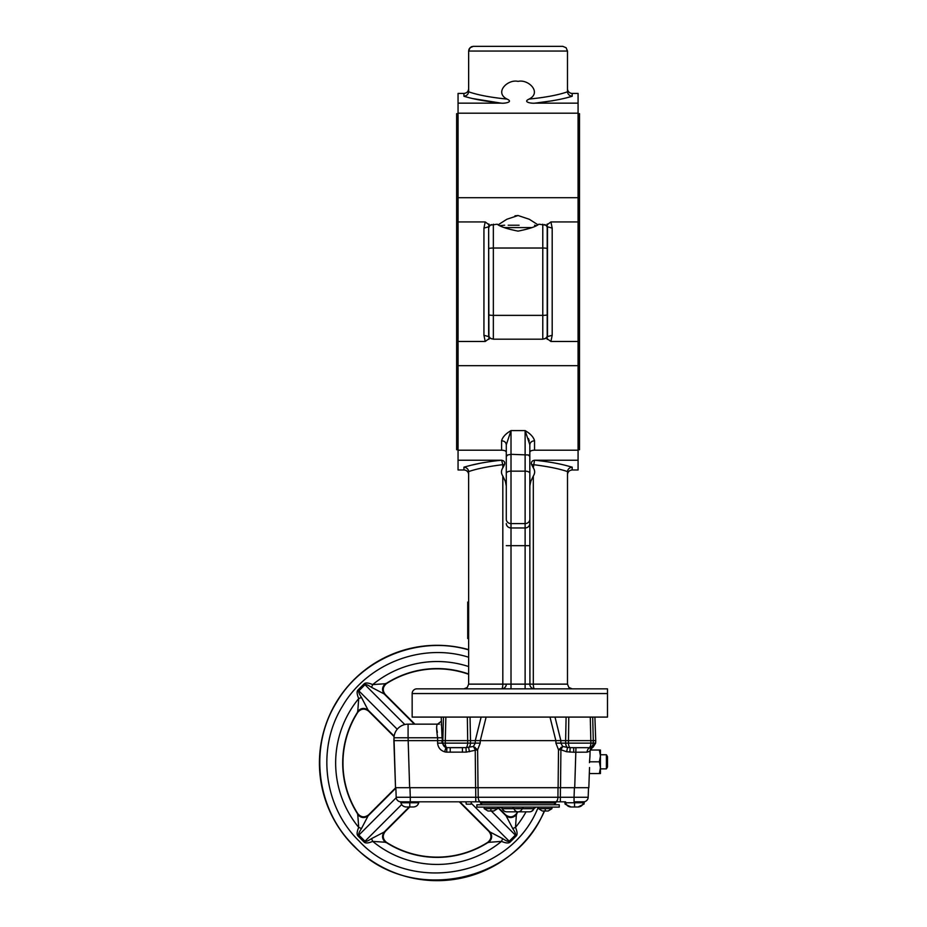 <?xml version="1.0" encoding="UTF-8"?>
<svg xmlns="http://www.w3.org/2000/svg" width="927" height="927" viewBox="0 0 927 927"><rect width="100%" height="100%" fill="white"/><g stroke="black" fill="none" stroke-linecap="round" stroke-linejoin="round"><path stroke-width="1.39" d="M459.294 801.82L488.923 831.438L502.677 838.622C506.339 841.032 508.529 841.901 509.224 841.229L515.354 835.1C516.026 834.404 515.157 832.214 512.735 828.553L505.563 814.798L497.88 807.116M395.748 787.695L368.645 814.798L361.472 828.553C359.062 832.214 358.193 834.404 358.853 835.1L364.983 841.229C365.69 841.901 367.868 841.032 371.542 838.622L385.296 831.438L409.734 806.988M414.914 724.149L385.296 694.532L371.542 687.347C367.868 684.937 365.69 684.068 364.983 684.729L358.853 690.87C358.193 691.565 359.062 693.744 361.472 697.417L368.645 711.171L394.068 736.583M368.645 711.171C364.67 708.135 361.043 708.518 357.776 712.307L357.683 712.446A94.137 94.137 0 0 0 357.683 813.524L357.776 813.663C361.043 817.452 364.67 817.834 368.645 814.798M357.683 712.446L358.703 698.587C356.883 694.242 356.64 691.38 357.984 690.001L364.126 683.859C365.505 682.515 368.367 682.759 372.712 684.589L386.432 683.651C382.631 686.93 382.26 690.545 385.296 694.532M385.296 831.438C382.26 835.424 382.631 839.051 386.432 842.319L372.712 841.38C368.367 843.211 365.505 843.454 364.126 842.098L357.984 835.969C356.64 834.59 356.883 831.716 358.703 827.382L357.683 813.524M386.571 842.411A94.137 94.137 0 0 0 487.648 842.411L487.787 842.319C491.577 839.039 491.959 835.412 488.923 831.438M505.563 814.798C509.549 817.834 513.176 817.452 516.443 813.663L515.505 827.382C517.336 831.716 517.567 834.59 516.223 835.969L510.093 842.098C508.703 843.454 505.841 843.211 501.507 841.38L487.648 842.411M516.524 813.524A94.137 94.137 0 0 0 517.59 811.82M468.645 674.288A94.137 94.137 0 0 0 386.571 683.558M468.645 649.618A117.671 117.671 0 0 0 353.894 846.189A117.671 117.671 0 0 0 544.543 810.998M361.472 697.417L358.703 698.587A101.46 101.46 0 0 0 358.703 827.382L361.472 828.553M357.567 711.519C360.904 707.904 364.462 707.475 368.251 710.233L394.137 736.119M368.61 815.1C364.612 818.112 360.951 817.73 357.648 813.964A94.403 94.403 0 0 1 357.648 712.006C360.951 708.228 364.612 707.857 368.61 710.87M371.542 687.347L372.712 684.589A101.46 101.46 0 0 1 468.645 666.548M414.381 724.149L384.346 694.126C381.6 690.337 382.028 686.78 385.644 683.454M384.995 694.497C381.97 690.488 382.353 686.837 386.119 683.523A94.403 94.403 0 0 1 468.645 673.999M371.542 838.622L372.712 841.38A101.46 101.46 0 0 0 501.507 841.38L502.677 838.622M385.644 842.516C382.028 839.19 381.6 835.633 384.346 831.843L409.201 806.988M489.224 831.473C492.237 835.482 491.855 839.132 488.089 842.434A94.403 94.403 0 0 1 386.119 842.434C382.353 839.132 381.97 835.482 384.995 831.473M395.864 788.124L368.251 815.737C364.462 818.495 360.904 818.066 357.567 814.451M512.735 828.553L515.505 827.382A101.46 101.46 0 0 0 526.038 811.82M516.64 814.451C513.315 818.066 509.746 818.495 505.968 815.737L497.59 807.371M517.903 811.82A94.403 94.403 0 0 1 516.559 813.964C513.257 817.73 509.607 818.112 505.597 815.1M459.838 801.82L489.862 831.843C492.619 835.633 492.191 839.19 488.575 842.516M564.717 801.82L555.493 801.82L564.717 801.82L565.134 804.173L571.02 806.988L577.486 806.988M607.498 766.988L606.409 768.865L606.409 754.752L607.498 756.629L607.498 766.988L606.409 768.865L600.441 768.865M418.749 801.82L465.875 801.82L466.293 804.173L470.997 804.173L471.414 801.82L480.638 801.82L410.476 801.82L418.749 801.82L418.749 802.759C417.915 805.401 416.107 806.814 413.338 806.988L412.747 806.988M565.018 801.82L565.435 804.173L565.018 801.82M558.019 787.695L557.927 797.278A4.705 2.433 -90 0 1 555.493 801.82L480.638 801.82A4.705 2.433 -90 0 1 478.205 797.278L574.056 797.278L574.056 801.82L584.08 801.774L583.964 804.173L584.392 801.728M471.414 801.82L465.875 801.82M480.406 802.991L480.406 801.82L555.725 801.82L555.725 802.991L480.406 802.991L482.179 804.752M574.392 787.695L574.056 797.278L588.17 797.278A4.705 4.705 0 0 1 583.477 801.82L584.08 801.774M445.852 717.092L445.238 743.141L442.909 743.141A4.705 4.287 90 0 0 445.933 747.475A4.647 4.647 180 0 0 446.93 747.649L465.957 747.637L473.407 746.467L475.284 743.141L475.284 740.58L480.221 740.627L480.221 743.141L477.625 749.781L466.235 752.133L446.675 752.145A9.305 9.293 0 0 1 444.682 751.82C440.406 750.464 438.054 747.568 437.625 743.141L437.637 737.776C436.339 729.41 436.316 724.868 437.556 724.149L408.089 724.149A14.125 14.125 0 0 0 393.975 737.776L393.871 740.627L441.994 740.627L442.063 743.141L445.933 747.475L444.682 751.82M475.284 740.58L481.125 717.092M486.13 717.092L480.267 740.627L555.864 740.627L550.001 717.092M475.076 747.313L475.227 749.781L473.407 746.467L477.625 749.781L478.019 787.695L558.112 787.695L558.506 749.781L555.91 743.141L555.864 740.627M555.91 741.762L555.91 740.627L560.847 740.58L560.847 743.141L562.724 746.467L558.506 749.781L560.905 749.781L560.534 787.695L558.112 787.695M561.044 747.313L560.905 749.781L562.724 746.467L567.521 747.44A4.705 2.7 90 0 1 565.667 743.141L555.91 743.141M555.006 717.092L560.847 740.58M592.689 717.092L593.292 740.627L565.621 740.627L565.667 743.141L568.471 743.141A4.705 1.993 90 0 0 570.175 747.637L567.521 747.44L566.664 751.751L560.905 749.781M588.83 787.695L589.537 767.521L588.83 787.695L560.534 787.695M569.896 752.133L570.175 747.637L573.697 747.683L573.697 752.226L566.664 751.751M590.696 747.683L573.697 747.683L590.696 747.683L592.33 746.884L590.696 747.683C588.564 747.95 587.336 749.445 587.023 752.168L573.697 752.226M589.908 751.218L587.023 752.168M575.957 747.683L574.717 787.695M593.095 747.162L595.632 743.141L595.725 740.627L593.292 740.627L593.222 743.141L595.632 743.141L590.128 750.627L589.92 756.745L590.151 750.036L600.441 750.036L600.441 755.922L599.387 750.036M568.784 717.092L568.471 743.141L590.893 743.141L590.279 717.092M446.675 752.145L446.93 747.649A4.705 1.947 90 0 1 445.238 743.141L467.66 743.141L467.695 740.627L442.839 740.627L443.442 717.092M437.625 743.141L442.909 743.141L442.063 737.776L408.089 737.776L409.63 787.695L475.597 787.695L475.227 749.781M462.434 752.226L462.434 747.683L450.244 747.683L450.244 752.226M441.229 717.092L442.063 737.776M589.456 762.643L589.92 756.745M589.711 773.558L589.363 772.423M599.387 773.57L600.441 767.695L600.441 773.57L589.723 773.57M599.387 761.809L600.441 755.922L600.441 767.695L599.387 761.809L589.723 761.809M607.498 756.629L606.409 754.752L600.441 754.752M565.609 801.82L565.609 802.759L583.489 802.759C582.654 805.401 580.847 806.814 578.077 806.988L583.662 804.173M583.465 801.82L583.489 802.759M475.771 801.82L475.771 797.278L478.205 797.278L478.112 787.695L518.066 787.695M409.966 787.695L410.29 797.278L396.188 797.278L395.852 787.695L396.188 797.278A4.705 4.705 0 0 0 400.881 801.82L410.29 801.82L410.29 797.278L475.771 797.278L415.099 797.278M466.235 752.133L465.957 747.637A4.705 1.993 90 0 0 467.66 743.141L470.464 743.141A4.705 2.7 90 0 1 468.61 747.44L469.468 751.751M475.122 740.627L470.51 740.627L470.035 717.092M442.028 733.396L441.634 728.158M441.333 725.389L441.206 724.149M467.347 717.092L467.695 740.627L470.51 740.627L470.464 743.141L480.221 743.141M393.871 740.627L395.516 787.695L393.975 737.776L408.089 737.776L408.089 724.149M566.096 717.092L565.621 740.627L561.009 740.627M436.629 728.077L436.802 729.028M436.999 730.186L437.359 732.492M439.328 724.149L437.556 724.149L441.078 721.415M518.066 804.752L559.248 804.752L559.248 807.116L476.884 807.116L476.884 804.752L518.066 804.752M538.541 807.116L538.541 808.645L551.947 808.645L551.947 807.116M484.184 807.116L484.184 808.645L497.59 808.645L497.59 807.116M542.527 810.998L547.961 810.998M488.17 810.998L493.604 810.998M529.479 811.82A4.705 4.705 0 0 0 533.917 808.68L533.581 808.68A4.705 4.345 -90 0 1 529.479 811.82L506.652 811.82A4.705 4.345 -90 0 1 502.55 808.68L499.989 807.116M588.17 797.278L588.506 787.695L588.17 797.278M571.611 806.988L571.02 806.988C568.251 806.814 566.443 805.401 565.609 802.759M409.804 806.988L413.338 806.988C416.107 806.814 417.915 805.401 418.749 802.759L409.804 802.759L409.804 806.988L406.86 806.988M400.858 801.82L400.858 802.759L409.804 802.759M395.516 787.695L409.63 787.695M478.019 787.695L475.597 787.695M468.645 638.564L467.718 638.564L467.718 618.842L468.645 618.842M467.718 618.842L468.645 618.332M467.718 618.332L467.718 611.739L468.645 611.739M467.718 611.739L467.718 602.087L468.645 602.087M464.705 467.254L463.94 467.15C466.791 467.614 468.344 469.085 468.622 471.588L468.645 684.138L467.266 687.475L463.94 688.854L467.266 687.475M519.097 225.215L508.181 225.215M500.302 225.597L504.647 225.215M578.077 113.662L579.491 113.662L579.491 449.734L578.077 449.734M458.054 113.662L456.64 113.662L456.64 449.734L458.054 449.734M412.156 693.558L412.156 717.092L607.498 717.092L607.498 688.854L416.86 688.854A4.705 4.705 0 0 0 412.156 693.558L607.498 693.558L607.498 688.854M506.293 444.763L511.009 430.603C505.702 433.685 502.561 437.08 501.588 440.777C504.45 441.02 506.015 442.341 506.293 444.763L506.293 519.247A4.705 4.345 180 0 0 511.009 523.593L511.009 471.148A4.705 2.202 180 0 0 507.672 471.797A4.705 2.202 180 0 0 506.293 473.349M529.92 685.065L529.827 444.763C530.117 442.341 531.681 441.02 534.543 440.777C533.57 437.08 530.429 433.685 525.122 430.603L529.827 444.763L529.827 449.595M529.827 452.503C529.908 451.043 531.472 450.279 534.543 450.198L578.077 450.198L578.077 460.244L534.972 460.244C548.077 461.634 558.923 463.523 567.486 465.899L572.191 467.15C569.398 467.579 567.834 469.05 567.509 471.588L567.486 684.138L533.315 684.138L533.315 476.038L530.8 481.322L529.827 485.945M572.191 467.15L572.191 469.977C569.34 470.256 567.764 471.82 567.486 474.682M485.215 221.935L458.054 221.935L458.054 341.46L485.215 341.46L489.757 338.146L493.349 339.189L542.782 339.189L546.374 338.146L550.916 341.46L578.077 341.46L578.077 221.935L550.916 221.935L546.524 225.238L538.865 224.207C536.049 226.605 529.108 228.911 518.066 231.124C507.011 228.911 500.07 226.605 497.266 224.207L489.618 225.238L485.215 221.935L483.94 228.123L483.94 335.273L485.215 341.46M468.645 474.682A4.705 4.705 0 0 0 463.94 469.977L463.94 467.15L468.645 465.899C477.231 463.523 488.077 461.634 501.159 460.244L458.054 460.244L458.054 450.198L501.588 450.198C504.647 450.267 506.223 451.043 506.293 452.503M572.191 688.854L568.865 687.475L567.486 684.138L568.865 687.475L572.191 688.854M550.916 341.46L552.191 335.273L552.191 228.123L550.916 221.935M578.077 341.46L578.077 365.69L458.054 365.69L458.054 341.46M506.026 483.697L506.293 485.945L505.331 481.322L502.816 476.038C501.043 473.326 501.043 470.592 502.816 467.857L504.497 464.659C505.203 462.202 504.242 460.731 501.623 460.244L501.159 460.244M534.972 460.244L534.508 460.244C531.889 460.731 530.928 462.202 531.635 464.659L533.315 467.857C535.088 470.58 535.088 473.303 533.315 476.038M471.553 46.709L473.349 46.35L470.024 47.729L468.645 51.055L468.645 91.819C477.845 95.017 490.65 97.439 507.034 99.085C493.987 92.48 507.811 78.865 518.066 81.391C528.332 78.865 542.133 92.503 529.097 99.085C522.272 102.097 531.669 103.615 534.972 103.152C550.939 101.321 563.349 99.015 572.191 96.246L571.577 96.176M537.73 224.658L529.305 219.27L518.066 215.516L506.826 219.27L498.402 224.658M567.486 88.714A4.705 4.705 0 0 0 572.191 93.418L578.077 93.418L578.077 113.187L458.054 113.187L458.054 103.152L501.159 103.152L473.384 98.656M458.054 103.152L458.054 93.418L463.94 93.418C466.791 93.14 468.367 91.576 468.645 88.714M469.004 49.247L468.645 51.055L567.486 51.055L566.107 47.729L562.782 46.35L566.107 47.729L567.486 51.055L567.486 91.819C558.263 95.017 545.47 97.439 529.097 99.085M469.12 49.004L471.217 46.86M562.782 46.35L518.066 46.35L562.782 46.35M458.054 113.187L458.054 197.706L578.077 197.706L578.077 221.935M458.054 221.935L458.054 197.706M514.972 215.852L518.066 215.516M567.509 91.808C567.788 94.299 569.34 95.782 572.191 96.246L568.564 97.219M552.886 100.707L534.972 103.152L578.077 103.152M463.94 93.418L463.94 96.246C472.77 99.015 485.18 101.321 501.159 103.152C504.485 103.627 513.848 102.074 507.034 99.085M578.077 197.706L578.077 113.187M463.94 96.246C466.733 95.817 468.297 94.345 468.622 91.808L468.645 91.367M547.197 224.021L547.197 339.375M552.191 228.123L547.486 226.779L547.486 228.876A4.705 4.705 0 0 0 544.682 224.577M544.682 338.818A4.705 4.705 0 0 0 547.486 334.508L547.486 228.876M483.94 335.273L488.645 336.617L488.645 226.779L483.94 228.123M491.449 224.577A4.705 4.705 0 0 0 488.645 228.876L488.935 224.021M488.645 228.876L488.935 339.375M518.066 46.35L473.349 46.35M529.827 469.908L529.827 456.524L528.46 454.972L511.009 454.323L511.009 430.603L525.122 430.603L525.122 471.148L511.009 471.148L511.009 454.323L507.672 454.972L506.293 456.524L506.293 469.908M458.054 460.244L458.054 469.977L463.94 469.977M458.054 365.69L458.054 450.198M578.077 450.198L578.077 365.69M572.191 469.977L578.077 469.977L578.077 460.244M529.827 509.456L529.827 495.354M533.315 467.857L534.508 460.244M531.635 464.659L533.315 464.659C547.822 466.455 559.213 468.749 567.486 471.576L567.486 472.028M530.117 483.674L530.8 481.322M472.33 464.995L479.155 463.488M552.191 335.273L547.486 336.617L547.486 334.508M468.622 471.588L468.645 471.576C476.93 468.749 488.32 466.443 502.816 464.659L502.816 467.857M491.449 338.818A4.705 4.705 0 0 1 488.645 334.508M501.623 460.244L502.816 464.659L504.497 464.659M502.816 476.038L502.816 684.138A4.705 1.217 -90 0 1 501.588 688.854L502.515 688.761L501.588 688.854A4.705 4.705 0 0 0 506.293 684.138L511.009 684.138L511.009 688.854M525.122 688.854L525.122 684.138L529.827 684.138A4.705 4.705 0 0 0 534.543 688.854A4.705 4.705 0 0 1 531.206 687.475L531.924 688.054L531.206 687.475M529.259 441.067L528.506 438.622M468.645 657.231C421.831 642.411 366.976 663.709 342.445 706.247C316.397 748.089 323.639 806.768 359.073 841.021C409.815 896.05 511.125 876.872 538.251 807.116M544.253 810.998C514.798 884.474 407.776 904.184 354.091 846.003C316.385 809.561 308.679 747.139 336.397 702.62C362.156 658.019 419.259 635.25 468.645 649.885M404.798 724.543L364.126 683.859M357.984 690.001L397.231 729.248M471.171 803.176L510.093 842.098M516.223 835.969L491.252 810.998M396.223 797.73L357.984 835.969M364.126 842.098L401.669 804.555M560.348 801.82L560.441 787.695M588.946 747.683A4.705 4.287 90 0 0 593.222 743.141L590.893 743.141A4.705 1.947 90 0 1 588.946 747.683A4.705 4.287 90 0 0 590.244 747.463M511.913 807.116A2.352 2.178 -90 0 1 513.964 808.68L502.55 808.68A2.352 2.178 -90 0 0 500.499 807.116M533.581 808.68A2.352 2.178 -90 0 1 535.632 807.116A2.352 2.178 90 0 0 533.581 808.68L522.168 808.68A2.352 2.178 90 0 1 524.218 807.116M522.168 808.68L513.964 808.68A4.705 4.345 -90 0 0 522.168 808.68M545.25 808.645L545.25 810.998M490.881 808.645L490.881 810.998M521.831 809.468A4.705 4.345 -90 0 1 518.066 811.82M475.771 797.278L475.678 787.695M574.543 802.759L574.543 806.988M504.265 227.567L531.866 227.567M529.827 473.349A4.705 2.202 0 0 0 528.46 471.797A4.705 2.202 0 0 0 525.122 471.148L525.122 684.138L511.009 684.138L511.009 545.667L506.293 545.667M509.201 527.625A4.705 4.426 180 0 0 511.009 527.961L511.009 545.667L529.827 545.667M501.588 688.854A4.705 4.705 0 0 0 506.293 684.138L468.645 684.138M534.543 688.854A4.705 1.217 -90 0 1 533.315 684.138L529.827 684.138M572.191 96.246L572.191 93.418M542.782 224.207L542.782 248.03A4.705 0.707 0 0 1 547.486 248.737M542.782 339.189L542.782 248.03L493.349 248.03A4.705 0.707 180 0 0 488.645 248.737M547.486 314.659A4.705 0.707 0 0 1 542.782 315.365L493.349 315.365L493.349 224.207M501.588 440.777L501.588 450.198M534.543 450.198L534.543 440.777M493.349 339.189L493.349 315.365A4.705 0.707 180 0 1 488.645 314.659M508.39 527.208A4.705 4.426 180 0 1 506.293 523.535C506.582 526.223 508.147 527.695 511.009 527.961L511.009 523.593L525.122 523.593A4.705 4.345 0 0 0 529.827 519.247M511.009 527.961L525.122 527.961C527.984 527.695 529.549 526.223 529.827 523.535M529.746 524.392A4.705 4.426 0 0 1 527.741 527.208M526.93 527.625A4.705 4.426 0 0 1 525.122 527.961M590.569 748.97L590.198 750.036M594.902 717.092L595.725 740.627M438.738 723.941L437.556 724.149M533.917 808.68L536.142 807.116M538.541 808.645L542.307 810.998M551.947 808.645L548.181 810.998M484.184 808.645L487.95 810.998M497.59 808.645L493.824 810.998M502.214 808.68A4.705 4.705 0 0 0 506.652 811.82M400.858 802.759C401.704 805.401 403.5 806.814 406.281 806.988C403.5 806.814 401.704 805.401 400.858 802.759M553.952 804.752L555.725 802.991M535.829 225.597L534.543 225.215"/></g></svg>
